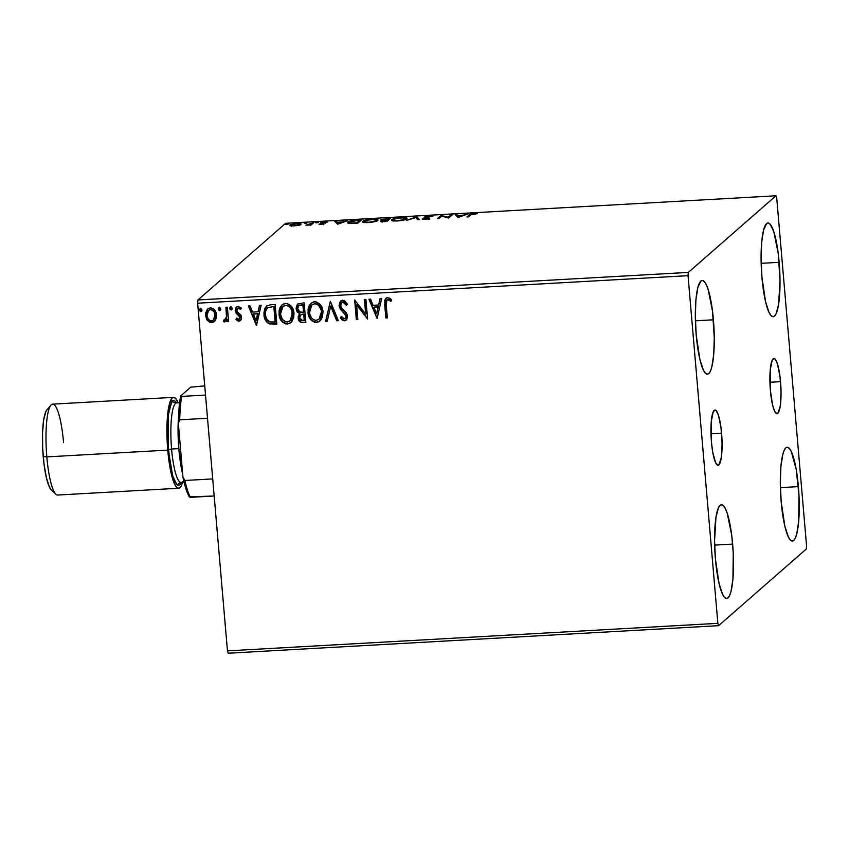 <?xml version="1.0" encoding="UTF-8"?>
<svg xmlns="http://www.w3.org/2000/svg" width="849" height="849" viewBox="0 0 849 849"><rect width="100%" height="100%" fill="white"/><g stroke="black" fill="none" stroke-linecap="round" stroke-linejoin="round"><path stroke-width="1.27" d="M721.586 433.213A27.656 5.37 -93.2 0 1 718.063 465.252A27.656 5.37 -93.2 0 1 711.441 442.074L711.271 421.507L713.224 411.786L715.208 410.056L716.291 410.767L718.445 415.235L721.024 427.981L722.085 443.974L721.268 457.844L718.848 464.902L717.808 465.241L715.633 462.769L712.714 452.167L711.441 442.074A27.656 5.37 -93.2 0 1 714.964 410.035A27.656 5.37 -93.2 0 1 721.586 433.213L710.974 433.807L721.586 433.213M780.539 381.668A27.656 5.37 -93.2 0 1 777.026 413.707A27.656 5.37 -93.2 0 1 770.404 390.529L770.234 369.962L772.187 360.241L774.171 358.511L775.254 359.223L777.408 363.69L779.987 376.436L781.048 392.429L780.231 406.3L777.811 413.357L776.771 413.696L774.596 411.224L772.548 404.931L770.404 390.529A27.656 5.37 -93.2 0 1 773.917 358.49A27.656 5.37 -93.2 0 1 780.539 381.668L769.937 382.262L780.539 381.668M779.159 262.32A46.939 9.116 -93.2 0 1 773.184 316.709A46.939 9.116 -93.2 0 1 761.946 277.368L761.086 259.094L761.659 242.453L763.591 229.983L766.583 223.584L768.345 223L770.181 224.221L773.832 231.809L778.225 253.437L780.029 280.594L778.639 304.133L776.124 313.748L774.521 316.104L772.76 316.688L770.924 315.467L769.067 312.496L765.596 301.809L761.946 277.368A46.939 9.116 -93.2 0 1 767.921 222.979A46.939 9.116 -93.2 0 1 779.159 262.32L761.16 263.328L779.159 262.32M732.645 544.092A46.939 9.116 -93.2 0 1 726.67 598.492A46.939 9.116 -93.2 0 1 715.431 559.151L714.561 540.866L715.951 517.338L718.466 507.713L720.069 505.357L721.83 504.784L723.666 506.004L725.524 508.976L727.317 513.581L731.711 535.21L733.26 553.261L732.931 579.007L731 591.477L729.609 595.52L728.007 597.887L726.245 598.46L724.409 597.24L722.552 594.268L719.082 583.581L715.431 559.151A46.939 9.116 -93.2 0 1 721.406 504.752A46.939 9.116 -93.2 0 1 732.645 544.092L714.635 545.1L732.645 544.092M713.415 319.797A46.939 9.116 -93.2 0 1 707.44 374.186A46.939 9.116 -93.2 0 1 696.201 334.846L695.331 316.571L695.915 299.93L697.846 287.461L700.839 281.061L702.601 280.478L704.437 281.698L706.294 284.67L708.087 289.286L712.481 310.914L714.285 338.072L713.701 354.712L711.77 367.182L710.38 371.225L708.777 373.581L707.015 374.165L705.179 372.944L703.322 369.962L699.852 359.276L696.201 334.846A46.939 9.116 -93.2 0 1 702.176 280.457A46.939 9.116 -93.2 0 1 713.415 319.797L695.405 320.805L713.415 319.797M798.389 486.615A46.939 9.116 -93.2 0 1 792.414 541.015A46.939 9.116 -93.2 0 1 781.176 501.674L780.316 483.399L780.889 466.759L782.82 454.289L784.211 450.235L785.813 447.879L787.575 447.306L789.411 448.527L791.268 451.498L796.224 469.486L799.005 495.784L798.676 521.53L796.744 534.01L795.354 538.054L793.751 540.41L791.99 540.983L790.154 539.762L788.296 536.791L784.826 526.104L781.176 501.674A46.939 9.116 -93.2 0 1 787.15 447.274A46.939 9.116 -93.2 0 1 798.389 486.615L780.38 487.634L798.389 486.615M228.222 653.221L718.604 625.681L806.263 549.048L806.55 545.79L776.739 198.125L775.986 195.779L688.327 272.412L197.934 299.952L285.593 223.319L775.986 195.779L688.327 272.412L688.04 275.67L717.851 623.336L227.458 650.875L197.647 303.21L688.04 275.67L717.851 623.336L718.604 625.681L806.263 549.048L806.55 545.79L776.739 198.125L775.986 195.779L285.593 223.319L197.934 299.952L197.647 303.21L227.458 650.875L228.222 653.221L227.458 650.875L717.851 623.336L718.604 625.681L228.222 653.221M300.971 224.391C301.766 223.722 300.397 223.425 296.842 223.499L289.976 225.006L290.018 225.59L289.976 225.006L290.475 225.76L294.083 225.908L300.143 224.836L301.13 224.189L300.535 223.669L295.558 223.595L290.284 224.794L289.817 225.42L291.069 225.866L297.628 225.494L301.151 224.072M313.801 222.587L305.927 225.176L311.137 224.921L313.801 222.587L305.927 225.176L311.137 224.921L313.801 222.587M321.484 224.369L325.114 223.51L322.355 222.565L327.247 222.088L321.028 222.555L320.657 223.128L323.522 223.701L318.969 224.2L321.484 224.369L325.04 223.605L322.1 222.703L327.247 222.088L320.582 222.799L323.522 223.701L318.969 224.2L321.484 224.369M347.782 222.13L347.857 223.022L347.782 222.13C346.806 222.799 347.697 223.223 350.446 223.404L357.907 223.096L361.568 219.902L351.284 220.814L347.506 222.725L350.446 223.404L357.907 223.096L361.568 219.902L357.036 220.156C351.698 220.56 348.61 221.228 347.782 222.13L347.485 222.629M381.031 219.658L383.196 220.57L380.575 221.08C380.023 221.589 381.212 221.759 384.162 221.621L386.921 221.462L390.572 218.278L381.031 219.658L383.175 220.305L380.66 221.493L386.921 221.462L390.572 218.278L380.914 219.859M416.827 216.803L406.671 220.358L415.819 217.577L417.793 219.732L419.427 219.636L416.827 216.803L418.536 219.689L416.572 216.813L406.671 220.358L415.819 217.577L417.793 219.732L419.427 219.636L416.827 216.803M450.83 214.893L448.113 217.27L441.077 215.434L437.426 218.628L438.933 218.543L441.65 216.166L448.686 218.002L452.337 214.808L450.83 214.893L450.957 216.007L450.83 214.893L448.113 217.27L441.077 215.434L437.426 218.628L438.933 218.543L441.65 216.166L448.686 218.002L452.337 214.808L450.83 214.893M470.866 214.765L477.509 213.661L470.601 214.086L466.939 216.973L468.436 216.888L470.866 214.765L477.509 213.661L474.251 213.502L469.401 214.818L466.939 216.973L468.436 216.888L470.866 214.765M458.184 217.461L468.086 213.916L463.278 215.147L457.802 215.455L456.964 214.542L455.329 214.638L457.929 217.482L468.086 213.916L463.278 215.147L457.802 215.455L456.964 214.542L455.329 214.638L458.184 217.461M424.182 217.121L428.172 218.543L425.763 219.36L422.197 219.053L425.349 219.382L429.69 218.448L425.816 217.323L425.858 217.906L425.678 217.036L432.873 216.474L429.286 216.017L424.776 216.803L424.245 217.524L428.172 218.543L422.197 219.053L426.272 219.307L429.785 218.204L425.858 216.919L432.873 216.474L429.286 216.017L424.076 217.312M406.767 218.84C407.87 217.928 406.002 217.514 401.142 217.599L401.142 217.599C395.825 218.097 392.694 218.798 391.739 219.7L391.813 220.528L391.739 219.7C390.593 220.634 392.482 221.048 397.417 220.952C402.713 220.453 405.833 219.753 406.767 218.84L406.735 218.066L405.387 217.694L400.25 217.662L394.785 218.501L391.506 219.987L393.108 220.878L399.2 220.814L404.973 219.7L407.021 218.395M377.763 220.475C378.866 219.562 376.998 219.148 372.138 219.233L372.138 219.233C366.821 219.721 363.68 220.422 362.735 221.334L362.81 222.162L362.735 221.334C361.589 222.258 363.478 222.671 368.413 222.587C373.709 222.077 376.829 221.377 377.763 220.475L377.731 219.689L376.383 219.318L371.246 219.286L365.781 220.135L362.502 221.61L364.104 222.502L370.196 222.438L375.396 221.504L378.017 220.029M337.658 224.232L347.559 220.687L342.752 221.918L337.276 222.226L336.437 221.313L334.803 221.409L337.658 224.232L347.559 220.687L342.752 221.918L337.276 222.226L336.437 221.313L334.803 221.409L337.658 224.232M318.301 222.544L315.902 222.841L317.356 222.342M306.797 223.191L304.398 223.489L305.852 222.99M288.044 224.242L285.646 224.539L287.1 224.04M215.476 320.115L216.378 317.632L216.304 313.674L214.733 310.161L212.834 308.42L210.361 307.879L207.994 308.696L205.585 313.016L206.625 319.447L210.414 322.631L212.823 322.493L214.786 321.113L216.495 314.947C216.187 310.872 214.139 308.516 210.361 307.879L207.708 308.93L205.49 315.563L207.389 320.582L211.634 322.726L214.235 321.675L215.476 320.115M227.383 307.168L225.887 307.253L226.481 317.017L225.484 319.776L223.924 320.009L223.34 321.569L224.21 321.973L225.76 321.442L226.938 319.489L227.118 321.601L228.614 321.516L227.383 307.168L225.887 307.253L226.481 317.017L223.34 321.569L225.728 321.463L226.938 319.489L227.118 321.601L228.614 321.516L227.383 307.168M239.036 321.187L241.105 319.808L241.487 316.688L240.49 314.523L237.189 311.838L236.754 309.673L238.346 308.07L240.543 309.471L241.286 308.091L238.028 306.319L236.096 307.338L235.205 310.278L236.107 313.122L240.023 317.08L239.11 319.362L236.733 318.025L235.969 319.309L238.123 321.039L239.238 320.996L235.969 319.309L239.036 321.187L240.458 320.625L241.572 317.261L240.893 315.075L237.189 311.838L236.712 310.49L238.346 308.07L240.543 309.471L241.286 308.091L238.028 306.319L236.457 306.967L235.226 310.638L235.905 312.835L240.076 317.42L238.792 319.426L236.733 318.025L235.969 319.309L236.797 318.099L236.171 319.118L239.036 321.187M270.619 304.749L266.597 306.011L264.686 308.792L263.901 312.994L264.718 318.492L266.915 322.28L269.175 323.84L276.827 324.116L275.15 304.494L270.619 304.749L266.48 306.107L263.965 314.735C264.081 318.768 265.822 321.803 269.175 323.84L276.827 324.116L275.15 304.494L270.619 304.749M304.154 302.86L297.925 303.91L296.503 305.927L296.131 308.909L297.129 311.88L299.633 313.759L298.169 316.847L299.007 320.752L301.193 322.503L305.831 322.493L304.154 302.86L297.766 304.048L296.131 308.909L299.633 313.759L298.169 318.035C298.455 321.124 300.1 322.662 303.072 322.641L305.831 322.493L304.154 302.86M330.41 301.384L325.591 321.378L327.226 321.283L330.686 306.128L336.713 320.752L338.337 320.667L330.41 301.384L325.591 321.378L327.226 321.283L330.686 306.128L336.713 320.752L338.337 320.667L330.41 301.384M364.412 299.474L365.664 314.077L354.659 300.026L356.347 319.649L357.843 319.564L356.591 304.929L367.596 319.022L365.919 299.389L364.412 299.474L365.664 314.077L354.659 300.026L356.347 319.649L357.843 319.564L356.591 304.929L367.596 319.022L365.919 299.389L364.412 299.474M386.231 304.855L386.921 300.1L388.651 299.803L390.943 301.278L391.569 299.718L389.84 298.254L387.42 297.691L385.743 298.487L384.735 300.366L385.849 317.993L387.356 317.908L386.231 304.855C385.573 302.477 386.125 300.748 387.887 299.676L390.943 301.278L391.569 299.718L387.696 297.67L385.86 298.381L384.714 304.738L385.849 317.993L387.356 317.908L386.231 304.855M377.105 318.492L381.668 298.508L380.034 298.604L378.569 305.003L373.093 305.311L370.546 299.135L368.912 299.23L377.105 318.492L381.668 298.508L380.034 298.604L378.569 305.003L373.093 305.311L370.546 299.135L368.912 299.23L377.105 318.492M342.731 300.185L339.812 302.159L339.069 305.736L340.332 309.163L345.883 315.541L345.968 317.102L344.683 318.746L343.325 318.608L341.415 316.444L340.353 317.717L341.988 319.85L344.407 320.826L346.923 319.15L347.379 315.276L346.296 312.867L341.234 307.571L340.64 304.483L341.447 302.923L343.017 302.202L345.055 303.284L346.35 305.3L347.485 304.229L344.333 300.493L340.746 301.002L339.069 305.736L345.999 316.221L345.267 318.417L344.248 318.81L341.415 316.444L340.353 317.717L344.407 320.826L346.159 320.094L347.496 316.051L346.466 313.111L341.234 307.571L340.576 305.672L341.563 302.817L343.017 302.202L346.35 305.3L347.485 304.229L342.731 300.185M322.991 311.583L320.604 304.971L316.337 301.915L313.716 301.883L311.36 302.966L309.206 305.672L308.102 308.994L308.102 313.408L309.418 317.675L311.583 320.54L314.703 322.259L318.184 322.026L320.901 319.914L322.546 316.571L322.991 311.583C322.578 305.99 319.776 302.722 314.586 301.766L311.095 303.189L307.996 312.517C308.378 318.184 311.212 321.474 316.475 322.397L319.914 320.954L322.991 311.583M293.987 313.207L291.589 306.606L287.333 303.549L284.712 303.507L282.356 304.6L280.191 307.296L279.098 310.617L279.088 315.032L280.414 319.298L282.579 322.174L285.699 323.883L289.169 323.649L291.897 321.548L293.722 317.473L293.987 313.207C293.574 307.614 290.772 304.345 285.582 303.401L282.08 304.823L278.992 314.141C279.374 319.808 282.208 323.108 287.471 324.021L290.91 322.578L293.987 313.207M256.578 325.252L261.142 305.279L259.507 305.364L258.043 311.774L252.567 312.082L250.02 305.905L248.386 305.99L256.324 325.273L261.142 305.279L259.507 305.364L258.043 311.774L252.567 312.082L250.02 305.905L248.386 305.99L256.578 325.252M231.862 309.652L231.151 309.991L232.255 308.293L231.151 306.744L229.973 307.338L229.877 308.994L231.151 309.991L232.233 308.856L230.472 306.786M220.358 310.288L219.647 310.638L220.751 308.94L219.647 307.391L218.469 307.975L218.373 309.641L219.647 310.638L220.729 309.503L218.968 307.434M201.595 311.35L200.884 311.689L201.998 309.991L200.895 308.442L199.717 309.036L199.621 310.692L200.884 311.689L201.977 310.554L200.215 308.484M386.847 297.712L385.244 299.304L384.809 302.679L386.062 317.813L387.335 317.738L385.849 317.993L384.714 304.738L385.966 298.286M391.145 301.098L389.097 299.718L387.059 299.973M387.165 299.877L387.887 299.676M387.123 299.909L387.908 299.517M388.089 299.495L390.657 300.716M384.83 300.896L384.799 301.607M384.809 302.679L384.852 303.624M377.136 318.311L369.198 299.209L377.136 318.311M378.781 304.823L380.203 298.593L378.781 304.823M376.786 313.578L378.314 306.871L374.112 307.105L378.314 306.871L376.574 313.759L373.91 307.285L378.102 307.051L376.786 313.578M367.585 318.853L356.803 304.749L367.585 318.853M357.832 319.394L356.347 319.649L354.882 300.015L356.559 319.468L357.832 319.394M365.877 313.897L364.635 299.464L365.877 313.897M343.229 302.011L345.267 303.093L346.562 305.109L343.229 302.011L341.669 302.722M346.254 320.009L344.407 320.826L340.353 317.717L341.447 316.486L340.555 317.537L343.314 320.413L345.002 320.593L346.679 319.606M345.363 318.322L346.212 316.04L345.087 313.557L342.858 311.88L339.069 305.736L340.852 300.907M341.224 300.599L339.632 302.806L339.42 306.457L341.107 309.726L345.861 314.703L346.18 316.921L345.288 318.375M341.107 309.726L341.723 310.416M345.384 320.498L346.084 320.126M341.871 302.552L342.932 302.053M338.273 320.498L336.713 320.752L330.898 305.948L336.915 320.572L338.273 320.498M327.258 321.113L325.591 321.378L330.325 301.395L325.793 321.198L327.258 321.113M320.02 320.858L316.688 322.217C311.413 321.293 308.59 318.004 308.208 312.336L311.105 303.178M314.905 322.068L317.547 322.1L320.264 320.646M318.386 321.845L319.022 321.548M310.363 304.006L308.728 307.105L308.155 311.445L308.919 315.839L310.596 319.012M311.774 320.338L312.358 320.837M313.228 321.421L313.907 321.75M312.708 304.367L315.372 303.592L317.728 304.26L319.808 306.192L321.506 310.087L321.612 314.332L320.763 317.017L319.012 319.182L316.231 320.391C312.061 319.574 309.811 316.932 309.492 312.432L311.891 305.003L315.021 303.602L311.997 304.918M314.809 303.783C318.948 304.568 321.177 307.2 321.495 311.668L321.697 311.487C321.389 307.02 319.16 304.388 315.021 303.602L318.651 305.311L321.293 310.267L321.495 311.668L319.022 319.182L321.697 311.487L321.081 315.892L318.81 319.362L316.231 320.391L313.514 319.691L311.392 317.77L309.694 313.843L309.588 309.588L310.437 306.903L312.209 304.749L314.809 303.783M298.137 303.73L296.715 305.746L296.312 308.219L297.341 311.7L299.846 313.568L298.604 315.51L298.519 318.789L300.949 322.174L305.82 322.323L303.284 322.461C300.302 322.482 298.668 320.943 298.37 317.855L299.846 313.568L296.131 308.909L297.872 303.953M297.161 304.844L296.428 306.712M298.434 312.846L299.124 313.26M299.209 320.572L299.782 321.346M298.625 305.852L299.856 305.088M301.321 304.876L303.029 304.78L301.321 304.876L303.029 304.78L303.454 312.252L300.281 312.199L297.628 308.824L298.678 305.767L301.321 304.876L298.784 305.682M301.055 314.618L302.371 314.194M303.061 314.13L303.836 314.088L303.061 314.13L303.836 314.088L304.165 320.561L302.605 320.646L299.665 317.908L300.61 314.979L303.061 314.13L300.716 314.894M303.624 314.268L304.367 320.381L303.836 314.088L304.165 320.561L300.949 320.349L299.739 318.481L300.026 315.764L301.48 314.523L303.624 314.268M302.828 304.961L303.655 312.071L303.029 304.78L303.454 312.252L299.739 312.018L297.861 309.938L297.755 307.349L298.965 305.555L302.828 304.961M291.016 322.482L287.673 323.84C282.409 322.928 279.586 319.627 279.194 313.96L282.101 304.812M285.89 323.702L288.543 323.724L291.26 322.27M289.382 323.469L290.008 323.172M281.359 305.64L279.724 308.728L279.151 313.079L279.915 317.462L281.581 320.646M282.77 321.973L283.354 322.471M284.224 323.055L284.893 323.384M283.693 305.99L286.718 305.237L289.859 306.754L292.13 310.341L292.735 313.833M292.735 314.544L291.759 318.64L290.008 320.816M290.146 320.71L292.693 313.111C292.385 308.643 290.156 306.022 286.017 305.226L285.805 305.407C289.944 306.202 292.173 308.834 292.481 313.302L290.018 320.816L287.227 322.015C283.046 321.209 280.807 318.555 280.488 314.066L282.887 306.638L286.017 305.226L282.993 306.553M266.809 305.831L264.899 308.612L264.145 311.954L265.557 319.829L267.127 322.1L269.664 323.756L276.816 323.947L269.377 323.649C266.024 321.622 264.294 318.587 264.177 314.544L266.586 306.022M265.249 307.837L264.899 308.612M269.95 323.851L270.534 323.978M267.722 307.699L274.025 306.404L275.363 322.004L274.025 306.404L275.363 322.004L269.802 321.941C267 320.391 265.557 317.961 265.461 314.65C265.015 311.594 265.939 309.174 268.231 307.402L267.531 307.869M267.626 307.773L274.025 306.404L272.2 306.68L273.824 306.585L275.161 322.185L269.802 321.941L266.607 318.937L265.599 315.754L265.546 311.7L266.395 309.216L268.231 307.402M256.61 325.082L248.672 305.98L256.61 325.082M258.255 311.594L259.677 305.364L258.255 311.594M256.26 320.349L257.788 313.642L253.586 313.875L257.788 313.642L256.048 320.529L253.384 314.056L257.576 313.822L256.26 320.349M239.567 319.044L238.792 319.426M238.993 319.245L240.278 317.229L239.811 315.955L235.905 312.835L235.226 310.638L236.563 306.871M237.805 308.145L239.216 307.996L240.745 309.291L238.558 307.89L237.55 308.357M237.656 308.261L238.346 308.07M236.584 306.85L235.491 309.015L235.64 311.594L239.991 316.252L239.609 319.022M235.672 308.314L235.406 309.736M231.151 309.991L229.962 308.251L231.151 309.991L231.756 309.747M230.864 306.722L229.75 308.431L231.077 306.542M230.546 306.733L230.079 308.813L231.883 309.63M228.604 321.346L227.118 321.601L227.139 319.309L227.32 321.421L228.604 321.346M225.834 321.378L223.34 321.569L224.051 320.062L223.552 321.389L225.972 321.262M225.463 319.797L224.624 320.222M224.826 320.041L226.694 316.826L226.11 307.242L226.715 314.979M226.736 315.595L226.63 317.324M226.534 317.823L225.303 319.903M219.647 310.638L218.458 308.898L219.647 310.638L220.252 310.394M219.36 307.37L218.257 309.078L219.573 307.189M219.042 307.37L218.575 309.461L220.379 310.278M214.341 321.58L211.634 322.726L207.389 320.582L205.49 315.563L207.814 308.845M210.605 322.44L214.426 321.506M207.283 309.407L205.798 312.835L205.893 316.73M206.265 318.004L209.586 322.089M208.981 310.108L210.255 309.514M213.386 320.126L215.2 314.841C215.009 311.795 213.513 310.002 210.722 309.45L210.51 309.641C213.311 310.182 214.808 311.986 214.999 315.021L213.279 320.222L211.486 320.964C208.684 320.349 207.188 318.524 206.997 315.467L208.61 310.426L210.722 309.45L213.959 311.233L215.147 314.363M215.2 314.841L214.988 317.515L213.428 320.084M210.722 309.45L208.716 310.331M200.884 311.689L199.706 309.949L200.884 311.689L201.5 311.445M200.608 308.42L199.706 309.949L200.82 308.24M200.29 308.431L199.823 310.511L201.627 311.328M373.91 307.285L378.102 307.051L376.574 313.759L373.91 307.285M280.488 314.066L280.902 309.843L282.197 307.359L284.426 305.693L287.206 305.534L289.647 306.935L291.918 310.522L292.077 317.515L289.806 320.996L285.826 321.877L282.388 319.404L280.488 314.066M253.384 314.056L257.576 313.822L256.048 320.529L253.384 314.056M206.997 315.467L208.111 310.957L209.586 309.832L211.465 309.726L213.746 311.413L214.606 313.143L214.776 317.696L213.226 320.264L210.531 320.858L208.26 319.107L206.997 315.467M470.081 215.508L468.404 216.888L469.497 215.943L469.401 214.818L469.805 215.688M456.316 215.71L457.059 215.667L456.964 214.542L458.142 216.559L456.316 215.71M458.163 216.866L458.067 215.752L458.163 216.866M458.938 216.697L458.067 215.752L462.259 215.508L458.98 217.174L458.067 215.752L462.259 215.508L458.938 216.697M438.901 218.543L441.172 216.559L441.077 215.434L441.204 216.559L438.901 218.543M441.501 216.304L441.416 215.423L441.501 216.304M448.176 217.96L448.113 217.27L448.176 217.96M448.654 218.002L450.925 216.007L448.654 218.002M427.811 218.819L429.573 219.127M425.975 217.609L424.871 217.928M427.376 217.662L427.928 217.577M416.275 218.076L416.572 216.813L416.923 217.917L416.275 218.076M392.079 220.644L393.045 220.178M393.458 220.029L392.026 220.676M397.725 220.634C393.83 220.687 392.334 220.358 393.246 219.615C393.989 218.883 396.515 218.32 400.824 217.928C404.686 217.864 406.162 218.204 405.26 218.925L405.313 219.583L405.26 218.925C404.517 219.658 402.002 220.22 397.725 220.634L393.045 220.061L395.666 218.649L402.161 217.885L405.451 218.49L403.307 219.774L397.725 220.634M393.129 221.101L393.246 219.615M405.567 219.689L405.26 218.925M382.984 220.093L381.763 220.432M388.789 219.806L387.038 221.016L387.335 219.87L384.268 220.39L382.528 219.573L388.693 218.681L388.789 219.806L388.693 218.681L387.335 219.87L387.431 220.995L388.789 219.806M387.059 221.324L386.964 220.199L387.059 221.324M385.796 221.228L382.082 220.995L386.964 220.199L385.817 221.525L382.008 221.08L386.964 220.199L385.796 221.228M382.092 222.247L382.082 220.995M382.549 220.836L383.164 219.286L388.693 218.681L387.335 219.87L382.528 219.573M363.075 222.268L364.041 221.801M364.444 221.653L363.022 222.311M368.721 222.258C364.826 222.321 363.33 221.982 364.232 221.249C364.985 220.517 367.511 219.955 371.809 219.551C375.683 219.498 377.158 219.827 376.256 220.56L376.309 221.207L376.256 220.56C375.513 221.281 372.998 221.854 368.721 222.258L364.041 221.685L366.662 220.284L372.499 219.52L376.447 220.124L374.303 221.398L368.721 222.258M364.115 222.735L364.232 221.249M376.563 221.324L376.256 220.56M348.069 223.107L349.056 222.608M349.257 222.523L348.058 223.107M359.785 221.43L357.885 223.096L359.785 221.43L359.689 220.315L356.813 223.16L351.582 223.064C349.236 222.937 348.472 222.597 349.279 222.045L358.076 220.4L359.689 220.315L359.785 221.43M349.141 223.563L349.279 222.045L350.733 221.345L359.689 220.315L356.782 222.852L350.722 223.022L349.247 222.714L349.279 222.045M335.79 222.48L336.533 222.438L336.437 221.313L337.615 223.329L335.79 222.48M337.637 223.637L337.541 222.512L337.637 223.637M338.422 223.467L337.541 222.512L341.733 222.279L338.454 223.945L337.541 222.512L341.733 222.279L338.422 223.467M323.565 223.605L323.671 224.741M315.796 222.682L316.741 222.873M310.32 224.964L310.256 224.263L310.32 224.964M310.352 225.388L311.498 224.571L311.403 223.457L311.498 224.571L312.4 223.786L312.305 222.671L312.421 223.786L311.01 224.974M304.292 223.329L305.237 223.52M289.976 225.006L290.475 225.76M290.634 225.792L291.356 225.526M299.655 224.624L300.397 224.73M300.631 224.794L294.412 225.622C291.823 225.654 290.846 225.42 291.472 224.921L296.524 223.786C299.124 223.743 300.111 223.977 299.474 224.476L299.527 225.049L299.474 224.476L294.433 225.887L291.578 224.847L296.991 223.765L299.219 223.934L299.241 224.635M291.504 225.484L290.602 225.813M299.718 225.356L299.474 224.476M285.54 224.38L286.484 224.582M291.419 226.29L291.472 224.921M688.04 275.67L197.647 303.21L197.934 299.952L688.327 272.412L688.04 275.67M212.706 478.91L184.912 480.47L182.949 477.149L178.332 423.322L179.712 419.809L207.517 418.249L179.712 419.809A59.748 11.61 -93.2 0 1 181.728 396.398L180.699 395.931L190.717 387.176L204.736 385.871L190.717 387.176L180.699 395.931A58.04 11.281 86.8 0 0 178.332 423.322L179.755 401.609L180.699 395.931L181.728 396.398A59.748 11.61 86.8 0 0 179.712 419.809L178.332 423.322L182.949 477.149A58.04 11.281 86.8 0 0 189.348 496.867L214.181 495.996L190.388 497.334A59.748 11.61 -93.2 0 1 184.912 480.47A59.748 11.61 86.8 0 0 190.388 497.334L189.348 496.867L185.973 489.045L182.949 477.149L184.912 480.47L212.706 478.91M205.522 395.061L181.728 396.398L205.522 395.061M50.929 405.143L46.886 409.844A40.964 7.959 86.8 0 0 43.203 456.412L46.822 456.889A45.517 8.84 -93.2 0 1 50.929 405.143A45.517 8.84 -93.2 0 1 63.526 442.297M178.895 449.482L180.593 449.705L178.895 449.482L182.694 474.23A45.517 8.84 86.8 0 1 178.895 449.482A45.517 8.84 86.8 0 1 178.47 417.485L178.057 431.759L178.895 449.482M181.304 482.402L176.942 484.779L172.697 476.013L168.272 449.652L171.583 449.036A39.829 7.737 86.8 0 0 181.368 482.381M176.305 402.946L176.656 402.882A39.829 7.737 86.8 0 0 171.583 449.036L178.831 448.622L171.583 449.036A39.829 7.737 86.8 0 0 181.124 482.412L184.074 482.253M173.546 397.353L52.627 404.145A45.517 8.84 86.8 0 0 46.822 456.889L167.752 450.108A45.517 8.84 -93.2 0 1 173.546 397.353A45.517 8.84 -93.2 0 1 178.141 402.797L175.743 398.563L173.96 397.385L172.251 397.948L169.354 404.156L167.02 423.948L167.752 450.108L46.822 456.889A45.517 8.84 86.8 0 0 57.721 495.041L178.651 488.249A45.517 8.84 -93.2 0 1 167.752 450.108L171.296 473.795L174.661 484.163L176.454 487.039L178.248 488.228L179.946 487.666L181.506 485.384L182.853 481.457M182.609 482.328A45.517 8.84 -93.2 0 1 178.651 488.249M181.166 482.72L179.701 484.864L178.11 485.384L176.433 484.28L173.111 477.382L170.246 465.22L167.72 441.31L168.017 417.899L169.779 406.565L172.496 400.749L174.087 400.219L176.836 402.872L171.71 401.673L168.282 415.193L168.272 449.652L171.583 449.036A39.829 7.737 86.8 0 1 176.412 402.914M47.257 409.473L45.857 411.532L43.66 419.926L42.546 432.873L42.673 448.41L44.021 464.159L46.387 477.732L49.422 487.061L51.418 490.053A40.964 7.959 86.8 0 1 43.203 456.412L46.822 456.889A45.517 8.84 -93.2 0 0 55.928 494.235L51.396 490.022M425.614 217.153L425.71 218.278M428.246 218.416L428.342 219.541M322.047 222.788L322.142 223.913M176.656 402.882L179.606 402.713"/></g></svg>
